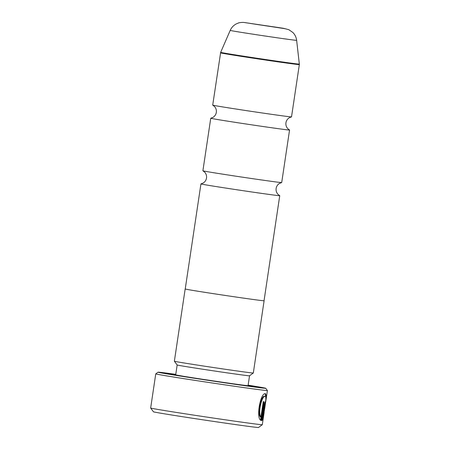 <?xml version="1.0" encoding="UTF-8"?>
<svg xmlns="http://www.w3.org/2000/svg" width="450" height="450" viewBox="0 0 450 450"><rect width="100%" height="100%" fill="white"/><g stroke="black" fill="none" stroke-linecap="round" stroke-linejoin="round"><path stroke-width="0.67" d="M220.523 52.836A39.842 0.472 -171.5 0 0 255.431 58.528A39.842 0.472 -171.5 0 0 298.322 64.569A39.842 0.472 -171.5 0 0 299.334 64.614L291.521 116.888A39.842 0.472 -171.5 0 1 291.499 116.899L289.496 117.641C287.522 118.789 286.335 120.499 285.941 122.766C285.654 125.049 286.29 127.035 287.843 128.711L289.541 130.005A39.842 0.472 -171.5 0 1 289.558 130.022A39.842 0.472 -171.5 0 1 288.546 129.977A39.842 0.472 -171.5 0 1 245.655 123.936A39.842 0.472 -171.5 0 1 210.752 118.243A39.842 0.472 -171.5 0 1 210.774 118.232L212.771 117.495C214.746 116.342 215.933 114.632 216.326 112.365C216.613 110.081 215.977 108.101 214.425 106.419L212.732 105.131A39.842 0.472 -171.5 0 1 212.715 105.109L220.669 52.335A39.774 0.472 8.5 0 0 255.454 58.011A39.774 0.472 8.5 0 0 298.333 64.046A39.774 0.472 8.5 0 0 299.34 64.091L296.634 40.326A33.581 0.399 -171.5 0 1 295.785 40.292A33.581 0.399 -171.5 0 1 259.577 35.19A33.581 0.399 -171.5 0 1 230.209 30.398L220.669 52.335M289.558 130.022L281.706 182.559A39.842 0.472 -171.5 0 1 281.683 182.571L279.686 183.308C277.706 184.461 276.525 186.171 276.126 188.438C275.844 190.721 276.474 192.701 278.027 194.383L279.726 195.671A39.842 0.472 -171.5 0 1 279.743 195.688A39.842 0.472 -171.5 0 1 278.736 195.649A39.842 0.472 -171.5 0 1 235.845 189.607A39.842 0.472 -171.5 0 1 200.936 183.915A39.842 0.472 -171.5 0 1 200.959 183.898L202.956 183.161C204.936 182.008 206.117 180.298 206.516 178.031C206.797 175.748 206.167 173.768 204.615 172.086L202.916 170.797A39.842 0.472 -171.5 0 1 202.899 170.781L210.752 118.243M281.683 182.571A39.842 0.472 -171.5 0 1 280.693 182.514A39.842 0.472 -171.5 0 1 238.444 176.569A39.842 0.472 -171.5 0 1 202.916 170.797M291.499 116.899A39.842 0.472 -171.5 0 1 290.509 116.843A39.842 0.472 -171.5 0 1 248.259 110.903A39.842 0.472 -171.5 0 1 212.732 105.131M279.27 27.821L250.099 23.422L279.27 27.821M264.459 396.264L264.459 396.264C261.399 395.291 256.899 412.768 260.314 416.902L260.949 416.998C257.535 412.886 262.041 395.381 265.095 396.366L264.459 396.264M265.191 393.705L265.669 396.939M265.095 396.366L265.101 396.366C266.974 396.096 264.898 407.222 263.779 413.82L266.355 396.084L265.506 393.671C260.404 392.254 255.578 419.029 261.174 420.486L263.981 401.715A56.441 0.669 -171.5 0 1 263.25 401.636L260.949 416.998M264.853 404.516L264.808 405.872A56.441 0.669 8.5 0 0 265.028 405.872L265.252 401.827C264.853 402.036 264.426 403.363 263.981 405.81L261.776 420.548C262.339 420.306 262.817 419.338 263.211 417.639L263.323 415.721L262.766 417.178L264.853 404.516L264.24 404.421M262.299 424.71L258.525 427.5A53.123 0.63 -171.5 0 1 257.181 427.433A53.123 0.63 -171.5 0 1 200.306 419.428A53.123 0.63 -171.5 0 1 153.456 411.795L150.66 408.026A56.441 0.669 8.5 0 0 200.441 416.132A56.441 0.669 8.5 0 0 260.871 424.637A56.441 0.669 8.5 0 0 262.299 424.71A56.441 0.669 8.5 0 0 262.305 424.699L264.15 412.324M175.764 374.355A54.45 0.647 8.5 0 0 159.407 372.251A54.45 0.647 8.5 0 0 158.029 372.184A54.45 0.647 8.5 0 0 205.414 379.924A54.45 0.647 8.5 0 0 264.347 388.226A54.45 0.647 8.5 0 0 265.725 388.282L267.401 390.544A56.441 0.669 -171.5 0 1 267.407 390.555A56.441 0.669 -171.5 0 1 265.972 390.493A56.441 0.669 -171.5 0 1 205.211 381.932A56.441 0.669 -171.5 0 1 155.762 373.866L150.66 408.015A56.441 0.669 8.5 0 0 150.66 408.026M155.762 373.866A56.441 0.669 -171.5 0 1 155.768 373.86L158.029 372.184M177.165 364.984L175.691 374.833A36.585 0.433 -171.5 0 0 207.748 380.059A36.585 0.433 -171.5 0 0 247.134 385.605A36.585 0.433 -171.5 0 0 248.062 385.65L249.536 375.801A36.585 0.433 -171.5 0 1 249.531 375.801A36.585 0.433 -171.5 0 1 248.608 375.756A36.585 0.433 -171.5 0 1 209.436 370.243A36.585 0.433 -171.5 0 1 177.165 364.989L174.375 361.215A39.909 0.472 -171.5 0 1 174.369 361.209A39.909 0.472 -171.5 0 0 209.571 366.947A39.909 0.472 -171.5 0 0 252.298 372.96A39.909 0.472 -171.5 0 0 253.305 373.011A39.909 0.472 -171.5 0 0 253.311 373.005L264.105 300.769A39.909 0.472 -171.5 0 1 263.093 300.724A39.909 0.472 -171.5 0 1 220.134 294.677A39.909 0.472 -171.5 0 1 185.169 288.973A39.909 0.472 -171.5 0 1 185.237 288.956M248.113 385.335A45.219 0.54 -171.5 0 1 256.596 386.933A45.219 0.54 -171.5 0 1 255.454 386.876A45.219 0.54 -171.5 0 1 207.039 380.059A45.219 0.54 -171.5 0 1 167.158 373.562A45.219 0.54 -171.5 0 1 168.3 373.607A45.219 0.54 -171.5 0 1 175.736 374.518M279.743 195.688L264.043 300.757A39.842 0.472 -171.5 0 1 263.031 300.718A39.842 0.472 -171.5 0 1 220.14 294.677A39.842 0.472 -171.5 0 1 185.231 288.984L200.936 183.915M265.725 388.282A54.45 0.647 8.5 0 0 248.136 385.172M262.597 417.15L261.934 419.518M262.569 417.538L263.211 417.639M262.294 417.105L262.766 417.178M263.334 401.647L260.601 419.957M244.873 22.584L284.878 28.676L244.873 22.584M263.987 405.776L264.459 405.849M230.209 30.398C231.469 27.574 233.46 25.425 236.183 23.951L238.343 23.04C239.259 22.534 242.893 22.264 244.192 22.5L283.309 28.271L288.793 29.672L292.804 32.417C294.981 34.616 296.252 37.254 296.634 40.326M248.062 385.65L248.034 385.965M185.169 288.973L174.369 361.209M175.691 374.833L175.629 375.142M249.531 375.801L253.305 373.011M267.407 390.555L265.686 402.058M299.334 64.614L299.34 64.091"/></g></svg>
